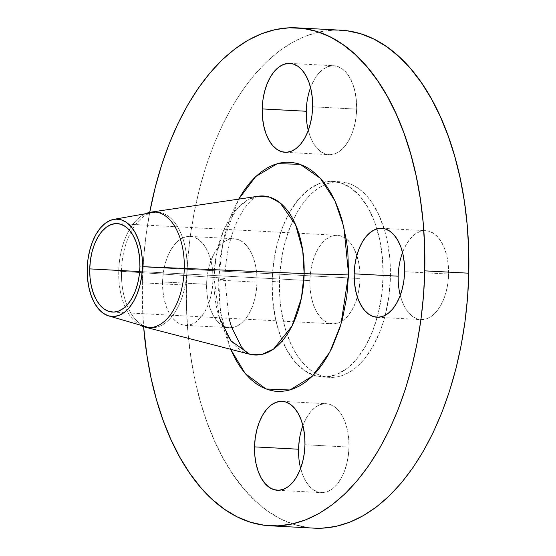 <?xml version="1.0" encoding="UTF-8"?>
<svg xmlns="http://www.w3.org/2000/svg" width="556" height="556" viewBox="0 0 556 556"><rect width="100%" height="100%" fill="white"/><g stroke="black" fill="none" stroke-linecap="round" stroke-linejoin="round"><path stroke-width="0.42" stroke-dasharray="2.78 2.08" d="M299.239 440.526L300.865 432.123L303.368 424.339L306.655 417.466L310.602 411.774L315.057 407.478L319.839 404.747L324.78 403.684L329.68 404.33L334.351 406.665L338.618 410.585L342.308 415.957L345.29 422.56L347.444 430.149L348.695 438.434L348.98 447.087L304.959 444.744L348.98 447.087A44.522 25.152 -86.9 0 0 326.143 403.698A44.522 25.152 -86.9 0 0 302.902 425.562M400.25 295.368A44.522 25.152 -86.9 0 0 421.031 319.582A44.522 25.152 -86.9 0 0 448.616 274.052L447.934 282.747L446.308 291.149L443.806 298.94L440.519 305.807L436.571 311.499L432.123 315.794L427.335 318.525L422.393 319.589L417.5 318.942L412.823 316.614L408.563 312.687L404.865 307.315L401.884 300.713L399.729 293.123L398.485 284.839L398.193 276.186L398.874 267.492L400.501 259.089L403.003 251.298L406.29 244.431L410.238 238.739L414.693 234.444L419.474 231.713L424.416 230.65L429.315 231.296L433.986 233.624L438.253 237.551L441.944 242.923L444.925 249.526L447.087 257.115L448.331 265.4L448.616 274.052L404.594 271.703L448.616 274.052A44.522 25.152 -86.9 0 0 425.778 230.657A44.522 25.152 -86.9 0 0 402.537 252.521M306.912 102.561L308.531 94.159L311.04 86.375L314.328 79.501L318.268 73.809L322.723 69.514L327.512 66.783L332.446 65.726L337.346 66.373L342.016 68.701L346.284 72.627L349.981 77.993L352.963 84.602L355.117 92.192L356.361 100.469L356.653 109.122L312.625 106.78L356.653 109.122A44.522 25.152 -86.9 0 0 333.808 65.733A44.522 25.152 -86.9 0 0 310.568 87.598M162.567 281.948A44.522 25.152 93.1 0 1 190.152 236.418A44.522 25.152 93.1 0 1 212.99 279.814L257.011 282.163A44.522 25.152 -86.9 0 0 234.173 238.767A44.522 25.152 -86.9 0 0 206.596 284.297L162.567 281.948L162.859 290.6L164.103 298.885L166.258 306.474L169.239 313.077L172.937 318.449L177.197 322.376L181.875 324.704L186.774 325.35L191.709 324.287L196.497 321.556L200.945 317.261L204.893 311.568L208.18 304.702L210.682 296.911L212.309 288.508L212.99 279.814L212.705 271.161L211.461 262.877L209.306 255.287L206.318 248.685L202.627 243.313L198.36 239.386L193.69 237.058L188.79 236.411L183.848 237.475L179.067 240.206L174.612 244.501L170.664 250.193L167.377 257.06L164.875 264.851L163.249 273.253L162.567 281.948L206.596 284.297L207.277 275.595L208.896 267.193L211.405 259.409L214.692 252.535L218.633 246.843L223.088 242.555L227.877 239.824L232.811 238.76L237.711 239.407L242.381 241.735L246.649 245.662L250.346 251.027L253.327 257.636L255.482 265.226L256.726 273.503L257.011 282.163L256.33 290.857L254.711 299.26L252.202 307.044L248.914 313.918L244.974 319.61L240.519 323.905L235.73 326.636L230.796 327.699L225.896 327.053L221.225 324.718L216.958 320.798L213.261 315.426L210.279 308.823L208.125 301.234L206.881 292.949L206.596 284.297A44.522 25.152 -86.9 0 0 229.433 327.692A44.522 25.152 -86.9 0 0 257.011 282.163L212.99 279.814A44.522 25.152 93.1 0 1 185.412 325.343A44.522 25.152 93.1 0 1 162.567 281.948M149.793 327.609A57.88 32.7 -86.9 0 0 187.011 268.541A57.88 32.7 -86.9 0 0 157.32 212.128A57.88 32.7 -86.9 0 0 121.458 271.314L213.963 277.423A79.633 44.994 -86.9 0 1 258.144 196.24L247.434 200.111L237.732 207.951L223.394 230.886L216.138 255.823L213.963 277.423A35.619 1.592 1.3 0 1 224.86 278.813A35.619 1.592 1.3 0 1 218.598 279.578L223.019 241.929L238.67 199.131L230.99 215.429L224.541 235.501L220.35 257.164L219.161 268.326L218.654 290.795L220.642 312.729L225.041 333.287L230.657 349.307L220.572 312.291L218.598 279.578A35.619 1.592 -178.7 0 0 224.86 278.813A35.619 1.592 -178.7 0 0 213.963 277.423A79.633 44.994 -86.9 0 0 249.72 354.248M219.37 317.775L213.963 277.423L118.741 271.168A57.88 32.7 93.1 0 0 139.57 324.878A57.88 32.7 93.1 0 1 118.741 271.168L121.458 271.314A57.88 32.7 -86.9 0 0 151.156 327.727A57.88 32.7 -86.9 0 0 187.011 268.541L184.286 268.395L187.011 268.541A57.88 32.7 -86.9 0 0 155.951 212.107M153.032 212.399A57.88 32.7 -86.9 0 0 121.458 271.314A57.88 32.7 -86.9 0 0 146.916 327.004M118.741 271.168A57.88 32.7 93.1 0 1 145.498 213.733A57.88 32.7 93.1 0 0 118.741 271.168M347.069 30.761L333.252 30.149L319.387 31.935L305.605 36.098L292.032 42.603L278.799 51.388L266.039 62.369L253.87 75.435L242.409 90.461L231.769 107.308L222.052 125.809L213.358 145.79L205.755 167.05L199.333 189.394L194.141 212.6L190.242 236.453L187.657 260.708L186.427 285.152L142.399 282.802L142.524 307.183L143.622 326.685A249.338 140.87 93.1 0 1 142.399 282.802L186.427 285.152A249.338 140.87 -86.9 0 0 314.328 528.158M390.402 277.215L383.07 276.825A97.953 55.343 93.1 0 1 322.39 376.989A97.953 55.343 93.1 0 1 313.382 375.175A97.953 55.343 93.1 0 1 272.141 281.524L279.48 281.913A97.953 55.343 -86.9 0 0 315.315 373.132A97.953 55.343 -86.9 0 0 329.722 377.378A97.953 55.343 -86.9 0 0 390.402 277.215L389.77 258.179L387.032 239.956L384.905 231.379L379.227 215.686L371.846 202.453L367.599 196.914L363.047 192.181L358.217 188.282L353.164 185.266L347.938 183.153L342.586 181.972L337.158 181.736L331.717 182.438L326.296 184.071L320.965 186.628L315.766 190.076L310.755 194.391L305.974 199.528L301.47 205.428L297.293 212.044L290.058 227.161L284.547 244.292L282.511 253.411L279.96 272.315L279.48 281.913L280.113 300.956L281.225 310.213L284.978 327.755L290.656 343.441L294.152 350.405L298.037 356.681L302.283 362.213L306.836 366.953L311.666 370.845L316.718 373.868L321.945 375.974L327.296 377.156L332.724 377.399L338.166 376.697L343.587 375.057L348.918 372.506L354.116 369.052L359.127 364.736L363.909 359.607L372.589 347.083L379.824 331.967L382.806 323.613L385.336 314.835L388.908 296.348L390.402 277.215A97.953 55.343 -86.9 0 0 340.161 181.749A97.953 55.343 -86.9 0 0 325.378 184.446A97.953 55.343 -86.9 0 0 279.48 281.913L272.141 281.524A97.953 55.343 93.1 0 1 323.668 182.201A97.953 55.343 93.1 0 1 332.822 181.36A97.953 55.343 93.1 0 1 376.94 228.863A97.953 55.343 93.1 0 1 383.07 276.825L390.402 277.215M309.852 280.627L139.66 271.55L309.852 280.627A44.313 25.034 -86.9 0 0 332.578 323.814A44.313 25.034 -86.9 0 0 341.794 321.292A44.313 25.034 -86.9 0 0 357.362 296.925A44.313 25.034 -86.9 0 0 360.031 278.5A44.313 25.034 -86.9 0 0 356.827 255.433A44.313 25.034 -86.9 0 0 346.193 238.802A44.313 25.034 -86.9 0 0 337.304 235.32A44.313 25.034 -86.9 0 0 309.852 280.627L310.533 271.974L312.145 263.613L314.64 255.864L317.907 249.025L321.841 243.361L326.268 239.087L331.029 236.369L335.949 235.306L340.821 235.952L345.471 238.274L349.717 242.18L353.394 247.524L356.361 254.092L358.509 261.647L359.746 269.889L360.031 278.5L354.193 278.195L360.031 278.5L359.35 287.16L357.737 295.521L355.242 303.27L351.976 310.109L348.042 315.773L343.615 320.047L338.854 322.765L333.934 323.821L329.062 323.175L324.412 320.861L320.166 316.955L316.489 311.61L313.521 305.035L311.374 297.481L310.137 289.238L309.852 280.627M139.917 266.762L354.193 278.195L139.917 266.762M340.884 30.191A249.338 140.87 -86.9 0 0 186.427 285.152L186.552 309.525L188.032 333.614L190.861 357.181L195.01 379.991L200.431 401.835L207.075 422.49L214.887 441.77L223.776 459.485L233.673 475.463L244.473 489.551L256.066 501.609L268.353 511.527L281.211 519.214L294.52 524.579L308.142 527.588L314.161 528.151M300.615 468.402A44.522 25.152 -86.9 0 0 321.396 492.616A44.522 25.152 -86.9 0 0 348.98 447.087L348.299 455.788L346.673 464.19L344.171 471.974L340.884 478.848L336.936 484.54L332.488 488.828L327.699 491.56L322.758 492.623L317.858 491.977L313.188 489.648L308.921 485.722L305.23 480.356L302.249 473.747L300.094 466.157L298.843 457.88M308.288 130.438A44.522 25.152 -86.9 0 0 329.069 154.651A44.522 25.152 -86.9 0 0 356.653 109.122L355.965 117.823L354.346 126.226L351.844 134.01L348.549 140.883L344.609 146.576L340.154 150.871L335.365 153.595L330.431 154.658L325.531 154.012L320.861 151.684L316.593 147.757L312.896 142.392L309.914 135.782L307.76 128.193L306.516 119.915M272.141 281.524L273.642 262.39L277.215 243.903L282.719 226.772L289.954 211.655L298.635 199.131L308.427 189.686L318.963 183.682L329.826 181.339L340.599 182.764L350.878 187.893L360.267 196.525L368.392 208.34L374.952 222.873L379.692 239.566L382.438 257.782L383.07 276.825L381.569 295.959L377.997 314.446L372.485 331.578L365.25 346.694L356.57 359.211L346.777 368.663L336.248 374.668L325.385 377.003L314.606 375.585L304.327 370.456L294.944 361.824L286.813 350.009L280.252 335.476L275.512 318.783L272.774 300.56L272.141 281.524M142.399 282.802A249.338 140.87 93.1 0 1 149.717 212.364L146.214 234.104L143.636 258.366L142.399 282.802M282.114 401.349L326.143 403.698M381.757 228.307L425.778 230.657M289.787 63.384L333.808 65.733M190.152 236.418L234.173 238.767M258.144 196.24L254.544 197.901L249.151 202.599C245.036 206.874 240.984 213.247 236.995 221.726C229.607 238.072 225.562 257.101 224.86 278.82L228.975 318.289M154.596 211.982L157.32 212.128M329.722 377.378L322.39 376.989M117.184 223.581L337.304 235.32M112.465 312.076L332.578 323.814M340.161 181.749L332.822 181.36M148.431 327.581L151.156 327.727M185.412 325.343L229.433 327.692M285.047 152.302L329.069 154.651M377.01 317.233L421.031 319.582M277.375 490.267L321.396 492.616"/><path stroke-width="0.83" d="M254.537 446.878A44.522 25.152 93.1 0 1 282.114 401.349A44.522 25.152 93.1 0 1 304.959 444.744L304.667 436.085L303.423 427.807L301.269 420.218L298.287 413.608L294.59 408.243L290.329 404.316L285.652 401.988L280.752 401.342L275.818 402.405L271.029 405.129L266.581 409.424L262.634 415.117L259.346 421.99L256.844 429.774L255.218 438.177L254.537 446.878L254.822 455.531L256.066 463.808L258.22 471.398L261.209 478.007L264.899 483.372L269.167 487.299L273.837 489.627L278.737 490.274L283.678 489.217L288.46 486.486L292.915 482.191L296.862 476.499L300.15 469.625L302.652 461.841L304.278 453.439L304.959 444.744A44.522 25.152 93.1 0 1 277.375 490.267A44.522 25.152 93.1 0 1 254.537 446.878L298.558 449.22L254.537 446.878M302.902 425.562A44.522 25.152 -86.9 0 0 298.558 449.22L299.239 440.526M354.172 273.837A44.522 25.152 93.1 0 1 381.757 228.307A44.522 25.152 93.1 0 1 404.594 271.703L404.302 263.051L403.058 254.766L400.904 247.177L397.922 240.574L394.225 235.202L389.964 231.282L385.287 228.947L380.394 228.301L375.453 229.364L370.664 232.095L366.216 236.39L362.269 242.082L358.981 248.956L356.479 256.74L354.853 265.142L354.172 273.837L354.457 282.497L355.701 290.774L357.862 298.363L360.844 304.973L364.534 310.338L368.802 314.265L373.472 316.593L378.372 317.24L383.313 316.176L388.095 313.445L392.55 309.157L396.497 303.465L399.785 296.591L402.287 288.807L403.913 280.405L404.594 271.703A44.522 25.152 93.1 0 1 377.01 317.233A44.522 25.152 93.1 0 1 354.172 273.837L398.193 276.186L354.172 273.837M402.537 252.521A44.522 25.152 -86.9 0 0 398.193 276.186A44.522 25.152 -86.9 0 0 400.25 295.368M262.203 108.913A44.522 25.152 93.1 0 1 289.787 63.384A44.522 25.152 93.1 0 1 312.625 106.78L312.34 98.12L311.096 89.843L308.941 82.253L305.953 75.644L302.262 70.278L297.995 66.352L293.325 64.023L288.425 63.377L283.49 64.44L278.702 67.172L274.247 71.46L270.299 77.152L267.012 84.025L264.51 91.809L262.884 100.212L262.203 108.913L262.495 117.566L263.739 125.851L265.893 133.44L268.875 140.042L272.572 145.415L276.832 149.335L281.51 151.67L286.409 152.316L291.344 151.253L296.133 148.521L300.581 144.226L304.528 138.534L307.815 131.661L310.324 123.877L311.944 115.474L312.625 106.78A44.522 25.152 93.1 0 1 285.047 152.302A44.522 25.152 93.1 0 1 262.203 108.913L306.231 111.256L262.203 108.913M310.568 87.598A44.522 25.152 -86.9 0 0 306.231 111.256L306.912 102.561M219.37 317.775L230.976 340.835L249.72 354.248A79.633 44.994 -86.9 0 0 304.146 273.608A35.619 1.592 -178.7 0 0 348.57 274.073L340.974 324.19L329.847 352.038L312.444 376.113L289.933 389.992L266.025 388.985L245.314 373.66L230.657 349.307L235.793 359.822L240.345 367.182L245.314 373.667L250.652 379.213L256.309 383.779L262.23 387.317L268.353 389.791L274.622 391.174L280.982 391.452L287.362 390.632L293.707 388.713L299.955 385.718L306.05 381.673L311.923 376.62L317.525 370.609L322.8 363.693L327.692 355.937L332.168 347.417L339.667 328.436L342.628 318.15L346.812 296.494L348.57 274.073L347.827 251.764L346.527 240.922L342.121 220.364L339.063 210.856L335.47 201.981L331.369 193.829L326.817 186.475L321.848 179.991L316.51 174.438L310.853 169.872L304.938 166.334L298.808 163.867L292.539 162.484L286.18 162.199L279.8 163.019L273.455 164.937L267.207 167.933L261.118 171.978L255.239 177.03L249.637 183.042L244.362 189.964L238.67 199.131L255.725 176.572L277.347 163.631L300.233 164.34L320.339 178.288L335.011 200.987L343.823 226.897L348.57 274.073A35.619 1.592 1.3 0 1 304.146 273.608L302.742 250.686L295.584 224.77L280.182 202.975L269.639 197.144L258.144 196.24L150.85 212.163A57.88 32.7 93.1 0 1 184.286 268.395A57.88 32.7 93.1 0 1 144.72 327.004A57.88 32.7 93.1 0 1 139.57 324.878A57.88 32.7 93.1 0 0 148.431 327.581A57.88 32.7 93.1 0 0 184.286 268.395L304.146 273.608L184.286 268.395A57.88 32.7 93.1 0 0 154.596 211.982A57.88 32.7 93.1 0 0 145.498 213.733A57.88 32.7 93.1 0 1 150.85 212.163M184.286 268.43L142.44 266.658A48.761 27.55 93.1 0 1 108.663 315.912A48.761 27.55 93.1 0 1 87.216 268.993A48.761 27.55 93.1 0 1 113.806 219.356A48.761 27.55 93.1 0 1 142.44 266.658L184.286 268.43M108.663 315.912L146.916 327.004A57.88 32.7 -86.9 0 0 149.793 327.609M270.306 525.809L314.328 528.158A249.338 140.87 -86.9 0 0 468.784 273.198L424.763 270.848A249.338 140.87 93.1 0 1 270.306 525.809A249.338 140.87 93.1 0 1 143.622 326.685L146.84 354.832L150.982 377.642L156.41 399.486L163.054 420.148L170.859 439.428L179.755 457.136L189.652 473.114L200.445 487.202L212.044 499.267L224.332 509.185L237.19 516.865L250.499 522.23L264.121 525.239L277.93 525.851L291.796 524.065L305.585 519.902L319.158 513.396L332.391 504.612L345.151 493.631L357.32 480.565L368.774 465.539L379.414 448.692L389.13 430.191L397.832 410.21L405.428 388.95L411.85 366.606L417.042 343.399L420.948 319.547L423.526 295.292L424.763 270.848L468.784 273.198L468.659 248.817L467.172 224.735L464.343 201.168L460.201 178.358L454.78 156.514L448.129 135.852L440.324 116.572L431.428 98.864L421.538 82.886L410.738 68.798L399.138 56.733L386.851 46.815L373.993 39.135L360.691 33.77L347.069 30.761M89.738 268.889A44.313 25.034 93.1 0 1 117.184 223.581A44.313 25.034 93.1 0 1 139.917 266.762A44.313 25.034 93.1 0 1 112.465 312.076A44.313 25.034 93.1 0 1 89.738 268.889L139.66 271.55L89.738 268.889L90.023 277.5L91.26 285.742L93.408 293.297L96.376 299.872L100.052 305.216L104.299 309.122L108.948 311.436L113.82 312.083L118.734 311.026L123.501 308.309L127.929 304.035L131.855 298.37L135.129 291.532L137.624 283.782L139.236 275.422L139.917 266.762L139.632 258.151L138.388 249.908L136.248 242.36L133.28 235.786L129.604 230.441L125.357 226.535L120.708 224.214L115.829 223.575L110.915 224.631L106.154 227.348L101.72 231.623L97.793 237.287L94.52 244.126L92.032 251.875L90.413 260.236L89.738 268.889M314.161 528.151L321.952 528.2L335.817 526.414L349.606 522.251L363.179 515.746L376.412 506.961L389.172 495.98L401.342 482.914L412.802 467.881L423.436 451.034L433.152 432.533L441.853 412.559L449.45 391.292L455.878 368.955L461.063 345.749L464.969 321.896L467.554 297.634L468.784 273.198A249.338 140.87 -86.9 0 0 340.884 30.191L296.862 27.842A249.338 140.87 93.1 0 1 424.763 270.848L424.638 246.475L423.151 222.386L420.322 198.819L416.18 176.009L410.752 154.165L404.108 133.509L396.303 114.23L387.407 96.515L377.51 80.537L366.717 66.449L355.117 54.391L342.83 44.473L329.972 36.786L316.67 31.421L303.041 28.412L289.231 27.8L275.366 29.586L261.584 33.749L248.004 40.254L234.778 49.039L222.011 60.02L209.841 73.086L198.388 88.119L187.747 104.966L178.031 123.467L169.337 143.441L161.733 164.708L155.312 187.045L149.717 212.364A249.338 140.87 93.1 0 1 296.862 27.842M298.843 457.88L298.558 449.22A44.522 25.152 -86.9 0 0 300.615 468.402M306.516 119.915L306.231 111.256A44.522 25.152 -86.9 0 0 308.288 130.438M144.72 327.004L249.72 354.248L261.862 354.443L273.642 349.008L292.011 326.052L301.435 298.051L304.146 273.608A79.633 44.994 -86.9 0 0 258.144 196.24M155.951 212.107A57.88 32.7 -86.9 0 0 153.032 212.399L113.806 219.356M87.216 268.993L87.959 259.471L89.738 250.269L92.484 241.742L96.084 234.215L100.407 227.981L105.279 223.276L110.526 220.287L115.933 219.127L121.298 219.835L126.414 222.386L131.084 226.681L135.129 232.561L138.395 239.796L140.758 248.108L142.121 257.178L142.44 266.658L141.69 276.179L139.91 285.388L137.172 293.915L133.565 301.435L129.249 307.67L124.37 312.375L119.13 315.363L113.723 316.531L108.357 315.822L103.242 313.271L98.565 308.969L94.52 303.089L91.254 295.855L88.897 287.542L87.528 278.473L87.216 268.993M249.72 354.248L246.315 352.219L241.45 346.965L231.532 327.067L228.975 318.289"/></g></svg>
